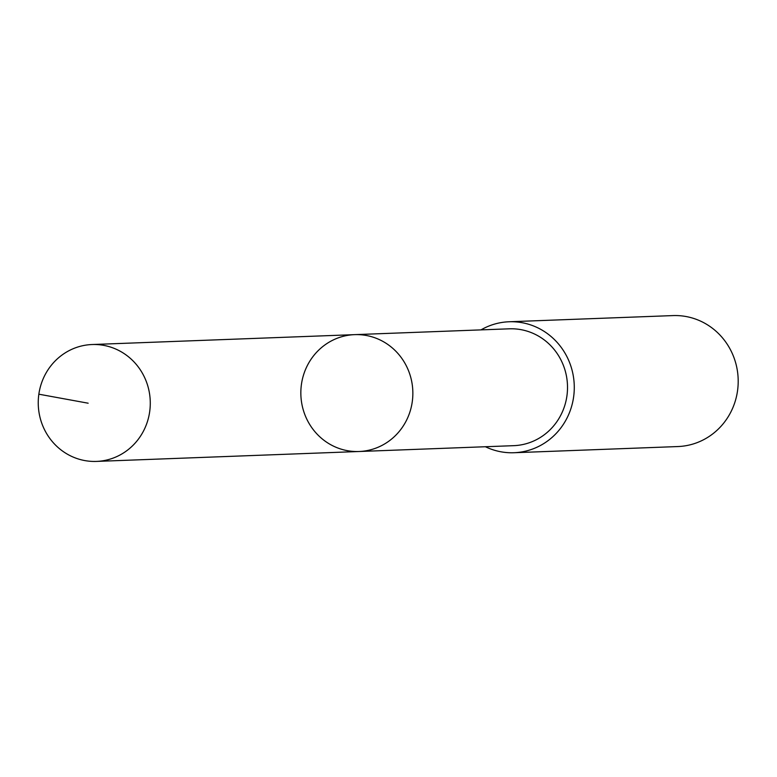 <?xml version="1.0" encoding="UTF-8"?>
<svg xmlns="http://www.w3.org/2000/svg" width="777" height="777" viewBox="0 0 777 777"><rect width="100%" height="100%" fill="white"/><g stroke="black" fill="none" stroke-linecap="round" stroke-linejoin="round"><path stroke-width="1.17" d="M354.642 334.644L509.314 328.817A58.469 56.002 87.8 0 1 566.307 375.34A58.469 56.002 87.8 0 1 513.714 445.668L359.052 451.505A58.469 56.002 -92.2 0 0 411.645 381.167A58.469 56.002 -92.2 0 0 354.642 334.644A58.469 56.002 -92.2 0 0 300.884 395.182A58.469 56.002 -92.2 0 0 359.052 451.505A58.469 56.002 -92.2 0 0 411.645 381.167A58.469 56.002 -92.2 0 0 354.642 334.644L92.065 344.532A58.479 56.012 87.8 0 1 149.067 391.064A58.479 56.012 87.8 0 1 96.465 461.412A58.479 56.012 87.8 0 1 39.452 414.879A58.479 56.012 87.8 0 1 92.065 344.532M480.992 329.885A65.53 62.762 87.8 0 1 509.052 321.765A65.53 62.762 87.8 0 1 574.232 384.877A65.53 62.762 87.8 0 1 513.986 452.729A65.53 62.762 87.8 0 1 485.402 446.736M509.052 321.765L672.96 315.588A65.53 62.762 87.8 0 1 738.15 378.7A65.53 62.762 87.8 0 1 677.903 446.552L513.986 452.729M38.85 394.192L88.151 403.205M359.052 451.505L96.465 461.412"/></g></svg>
